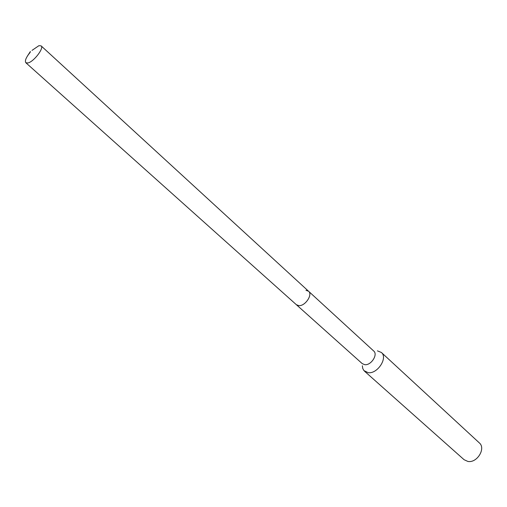 <?xml version="1.0" encoding="UTF-8"?>
<svg xmlns="http://www.w3.org/2000/svg" width="507" height="507" viewBox="0 0 507 507"><rect width="100%" height="100%" fill="white"/><g stroke="black" fill="none" stroke-linecap="round" stroke-linejoin="round"><path stroke-width="0.76" d="M32.011 50.389L38.938 45.662L41.13 45.877C44.337 47.994 33.69 61.829 27.942 62.969L25.851 62.748C24.628 60.834 26.079 57.348 30.217 52.303M298.889 305.651C305.157 306.253 312.965 294.643 308.586 291.265C312.965 294.643 305.157 306.253 298.889 305.651L296.386 304.732L298.889 305.651M25.851 62.748L362.258 363.646L364.793 364.679C371.061 365.591 378.228 354.564 373.703 351.009L41.13 45.877M305.975 290.315L308.586 291.265M377.423 350.857L381.391 352.479C388.115 357.771 377.5 374.109 368.202 372.689L363.912 370.585L362.727 368.424L362.347 365.756M364.47 371.156L464.076 459.697L467.809 461.414C476.954 463.379 486.194 448.416 479.311 442.877L381.391 352.479M30.388 51.499L27.505 55.903"/></g></svg>
